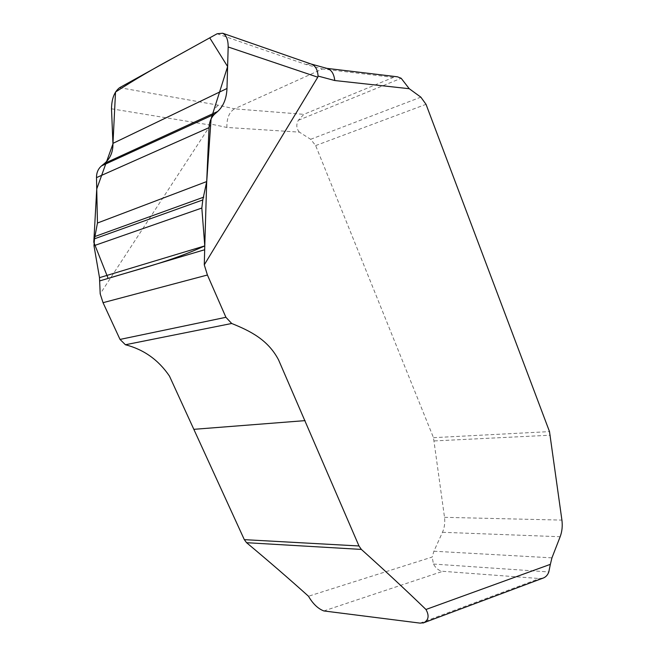<?xml version="1.0" encoding="UTF-8"?>
<svg xmlns="http://www.w3.org/2000/svg" width="656" height="656" viewBox="0 0 656 656"><rect width="100%" height="100%" fill="white"/><g stroke="black" fill="none" stroke-linecap="round" stroke-linejoin="round"><path stroke-width="0.49" stroke-dasharray="3.28 2.46" d="M111.504 108.798L210.486 125.091L210.789 124.066L226.878 127.453L299.374 132.135L310.665 139.302L315.659 145.575L433.485 437.675L444.514 517.33C445.17 522.693 444.497 527.678 442.48 532.287L433.895 551.22L432.206 557.034L308.492 596.238M210.486 125.091L100.196 293.847M543.275 578.034L539.552 578.543L442.784 571.31C439.044 570.851 435.937 568.432 433.436 564.045L432.206 557.034M217.136 33.759L305.868 64.452L322.424 68.987L234.463 108.83L218.407 105.214L119.63 87.666M299.374 132.135C296.364 128.551 296.012 124.607 298.332 120.294L303.826 114.341L393.37 77.392L397.446 76.801M305.868 64.452L311.108 64.026M393.37 77.392L322.424 68.987L327.164 68.454M210.789 124.066C211.002 114.948 213.544 108.666 218.407 105.214M226.878 127.453C226.673 118.351 229.198 112.151 234.463 108.83L303.826 114.341M323.834 610.941L442.784 571.31M420.119 623.126L539.552 578.543M310.665 139.302L420.849 97.154M298.332 120.294L401.169 78.269M315.659 145.575L426.031 104.329M433.485 437.675L549.507 431.607M434.329 440.922L550.4 435.207M444.514 517.33L561.913 520.101M442.48 532.287L560.158 536.731M433.895 551.22L551.942 557.854M433.436 564.045L548.81 571.942M326.877 68.372L326.409 68.314"/><path stroke-width="0.98" d="M204.278 264.844L207.419 275.012L225.918 317.299L231.699 323.482C250.149 330.944 267.951 339.652 278.562 359.89L358.988 545.972L361.358 549.416C384.162 569.884 405.695 589.908 425.965 609.481C429.36 615.615 428.655 620.027 423.866 622.716L420.119 623.126L323.834 610.941C318.004 608.719 312.887 603.815 308.492 596.238C288.968 578.699 268.32 560.855 246.566 542.692L244.319 539.65L169.478 376.118C158.531 359.964 143.844 349.509 125.419 344.753L120.023 339.423L103.041 302.687L100.196 293.847L99.507 277.66L93.98 245.713L94.497 238.8L97.457 223.024L96.498 177.62C96.481 172.684 98.17 168.764 101.557 165.861L104.566 163.385C110.356 158.399 113.144 151.725 112.93 143.369L111.504 108.798C111.668 98.736 114.374 91.692 119.63 87.666L217.136 33.759L222.638 33.226C226.345 35.121 228.19 39.704 228.173 46.978L226.984 88.486C226.574 98.457 223.475 106.124 217.669 111.479L214.651 114.136C211.248 117.26 209.371 121.762 209.034 127.641L206.706 181.556L202.802 199.941L201.827 208.042L204.779 245.902L204.278 264.844L317.775 77.203L228.173 46.978M425.965 609.481L550.359 564.34L551.942 557.854L560.158 536.731C562.077 531.598 562.668 526.055 561.913 520.101L549.507 431.607L426.031 104.329L420.849 97.154L409.246 88.716L334.773 80.532L318.062 76.063L317.775 77.203M550.359 564.34L548.81 571.942C547.719 574.984 545.874 577.009 543.275 578.034L423.038 623.028M326.877 68.372L397.446 76.801L401.169 78.269L409.246 88.716M311.108 64.026L311.838 64.28C315.593 66.051 317.668 69.979 318.062 76.063M327.164 68.454L327.623 68.577C331.649 70.11 334.027 74.095 334.773 80.532M204.779 245.902L206.673 182.245L211.068 118.998L227.607 66.551L209.74 37.851L175.66 56.695C154.258 68.134 134.218 79.909 115.522 92.029L112.947 143.926L96.735 188.985L93.792 242.244L108.142 278.406C137.194 269.452 170.863 261.473 204.779 245.902L99.507 277.66M99.556 280.957L204.59 249.764M93.98 245.713L201.827 208.042M94.497 238.8L202.802 199.941M95.366 236.349L203.795 197.12M97.457 223.024L206.706 181.556M96.498 177.62L209.034 127.641M101.557 165.861L214.651 114.136M104.566 163.385L217.669 111.479M112.93 143.369L226.984 88.486M244.319 539.65L358.988 545.972M246.566 542.692L361.358 549.416M194.078 429.311L305.081 420.627M125.419 344.753L231.699 323.482M120.023 339.423L225.918 317.299M103.041 302.687L207.419 275.012M311.944 64.313L222.868 33.3M327.77 68.618L311.165 64.042"/></g></svg>
